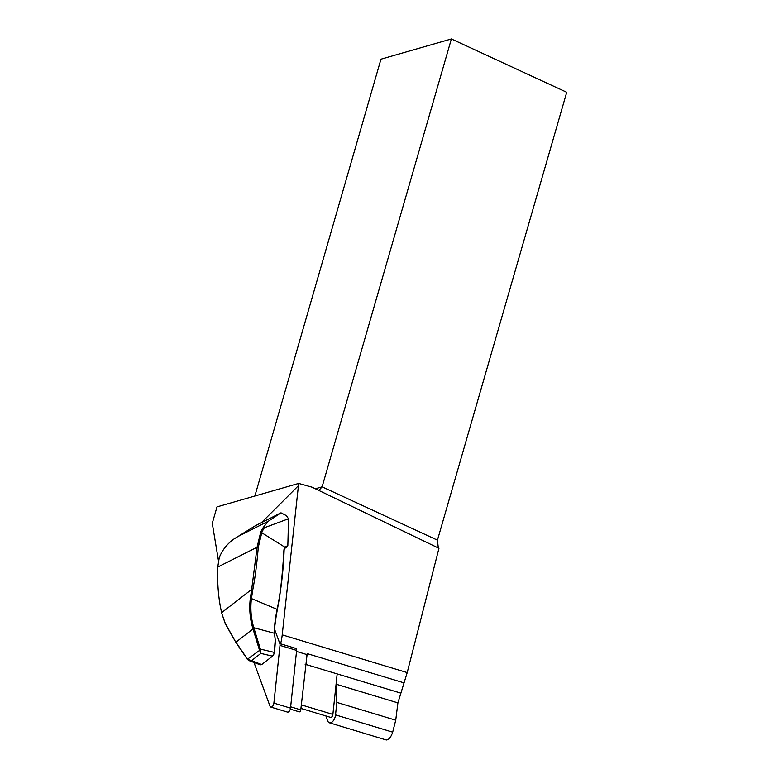 <?xml version="1.0" encoding="UTF-8"?>
<svg xmlns="http://www.w3.org/2000/svg" width="779" height="779" viewBox="0 0 779 779"><rect width="100%" height="100%" fill="white"/><g stroke="black" fill="none" stroke-linecap="round" stroke-linejoin="round"><path stroke-width="1.17" d="M290.314 709.153L299.253 711.85A1.753 0.935 -73.2 0 0 300.772 709.873L307.189 653.62A35.902 19.251 -73.2 0 1 306.907 654.574L296.526 651.429M306.429 656.561L306.644 654.487M282.222 634.846L407.203 672.598L438.957 548.299L312.106 487.206L298.678 483.428L282.222 634.846A35.902 19.251 106.8 0 1 280.596 643.814M297.987 486.135L261.423 522.66M280.985 512.806L255.366 525.718L234.021 538.951C227.302 543.742 222.395 549.916 219.279 557.491L217.75 567.054A149.373 80.091 -73.2 0 0 221.343 611.418A149.373 80.091 -73.2 0 0 221.625 612.674L251.685 589.382L257.08 547.238L260.712 532.086A43.78 32.922 -116.7 0 1 263.429 527.217L268.424 521.151L280.985 512.806L286.292 515.61L288.542 518.756L287.841 545.446L287.295 546.761L285.211 548.095A3.506 2.639 63.3 0 0 284.997 548.25L284.121 550.276C283.42 569.605 281.17 589.372 277.353 609.587A132.488 71.035 -73.2 0 0 274.529 629.052L274.636 630.961A131.972 70.762 -73.2 0 0 274.49 632.684L275.24 639.929L274.374 632.47M300.928 708.413L330.598 717.381A2.629 1.412 -73.2 0 0 332.886 714.411L337.171 673.913L305.125 664.234M407.203 672.598L397.903 702.882L395.732 720.195L392.684 732.153C390.98 737.236 388.848 739.855 386.306 739.992L329.449 722.815A7.001 3.759 -73.2 0 0 335.535 714.898L336.859 702.415L336.08 684.205L397.903 702.882M218.471 560.783L212.278 523.284L217 506.895L298.678 483.428M315.349 488.774L322.107 486.836L451.382 38.95L380.96 59.185L254.869 496.009M325.904 715.959L327.735 720.945A7.001 3.759 -73.2 0 0 329.449 722.815M451.382 38.95L566.722 92.282L437.447 540.159L438.304 547.978M318.854 490.458L322.107 486.836L437.447 540.159M395.732 720.195L336.859 702.415M274.49 632.665L274.403 632.48A131.573 70.548 106.8 0 1 274.539 630.844L274.529 629.052M248.832 660.524L260.293 664.847L261.715 664.545L272.533 656.161L274.5 652.802L275.484 639.978M274.266 628.663A131.622 70.568 106.8 0 1 277.071 609.324L251.442 598.564C250.234 608.75 251.023 618.458 253.808 627.718L260.361 649.102L274.247 652.383L275.24 639.929M259.3 649.443L260.361 649.102L260.868 653.415L259.417 649.939L253.019 628.945L235.93 642.188L247.508 659.17L251.49 660.68L247.625 659.706L236.008 642.617L225.384 623.94L221.781 613.385A150.24 80.558 106.8 0 1 221.499 612.119L221.343 611.418M277.353 609.587L277.071 609.324C280.167 595.818 282.446 575.973 283.926 549.808L285.026 547.267A4.382 3.291 -116.7 0 1 285.289 547.072L287.841 545.446M288.542 518.756L264.432 527.714A42.903 32.27 63.3 0 0 261.861 532.339L258.287 547.248C256.904 563.879 255.084 577.979 252.824 589.537L251.442 598.564L250.322 598.457L251.685 589.382L252.824 589.537M274.5 652.802L273.166 655.626M254.081 628.614L253.019 628.945L252.747 628.049C249.893 618.156 249.085 608.292 250.322 598.457M221.781 613.385L225.228 623.297L236.008 642.617M263.429 527.217L264.432 527.714M247.625 659.706L247.508 659.17L260.459 649.754M274.451 633.269L253.808 627.718L252.747 628.049M254.733 662.744L254.587 664.127L269.982 706.134A3.506 1.879 -73.2 0 0 270.839 707.079L287.47 712.094A3.506 1.879 -73.2 0 0 290.518 708.14L296.633 650.416A3.506 1.879 -73.2 0 0 296.468 648.615L279.836 643.59L274.529 629.091M270.839 707.079A3.506 1.879 -73.2 0 0 273.887 703.116L280.002 645.401A3.506 1.879 -73.2 0 0 279.836 643.59M332.886 714.411L301.307 704.868M307.189 653.62L403.814 682.803M400.425 693.018L337.171 673.913M392.684 732.153L335.535 714.898M268.424 521.151L236.816 537.082M258.287 547.248L257.08 547.238L217.75 567.054M272.533 656.161L260.868 653.415L251.49 660.68L261.715 664.545M284.997 548.25L285.026 547.267L260.712 532.086M285.289 547.072L285.211 548.095M225.384 623.94L225.228 623.297M290.655 706.816L300.772 709.873M296.633 650.416L280.002 645.401M290.518 708.14L273.887 703.116"/></g></svg>
